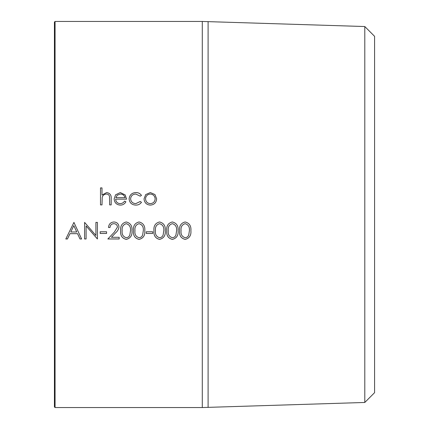 <?xml version="1.0" encoding="UTF-8"?>
<svg xmlns="http://www.w3.org/2000/svg" width="429" height="429" viewBox="0 0 429 429"><rect width="100%" height="100%" fill="white"/><g stroke="black" fill="none" stroke-linecap="round" stroke-linejoin="round"><path stroke-width="0.64" d="M55.068 407.55L54.424 406.912L54.424 22.088L55.068 21.45L55.068 407.55L202.284 407.55L202.284 21.45L55.068 21.45M100.504 187.907L101.995 187.907L101.995 195.061L106.628 192.562C109.98 193.077 111.492 195.12 111.175 198.702L111.175 204.901L109.679 204.901L109.508 196.434C109.073 194.841 108.028 194.047 106.36 194.047C104.268 194.192 102.89 195.265 102.225 197.254L101.995 204.901L100.504 204.901L100.504 187.907M124.576 201.067L125.901 201.759C124.689 203.979 122.817 205.1 120.281 205.11C116.484 204.789 114.446 202.708 114.162 198.863L115.562 194.82L120.318 192.562L125.22 194.943L126.544 199.147L115.658 199.147C115.884 201.893 117.364 203.384 120.093 203.619C122.061 203.587 123.557 202.74 124.576 201.067L125.901 201.775M141.484 195.399L140.229 196.171L135.805 194.047C132.695 194.208 130.963 195.79 130.598 198.799C130.952 201.844 132.69 203.453 135.811 203.619L140.229 201.491L141.484 202.311C140.09 204.204 138.192 205.142 135.789 205.11C131.789 204.896 129.558 202.831 129.102 198.927C129.553 194.922 131.826 192.798 135.913 192.562C138.294 192.546 140.149 193.49 141.484 195.399C140.149 193.517 138.294 192.573 135.913 192.589C131.826 192.825 129.558 194.943 129.102 198.949M150.348 192.562L154.971 194.557L156.633 198.863C156.279 202.703 154.188 204.789 150.348 205.11C146.498 204.794 144.396 202.708 144.042 198.863L145.71 194.568L150.348 192.562L154.971 194.578L156.633 198.884M364.795 402.466L364.795 26.534L374.576 36.315L374.576 392.685L364.795 402.466L208.097 407.362L208.097 21.632L202.284 21.45M179.579 230.711C179.091 225.976 180.947 223.064 185.146 221.97C189.382 223.032 191.296 225.949 190.894 230.711C191.302 235.441 189.387 238.342 185.146 239.403C180.958 238.326 179.102 235.43 179.579 230.711M166.774 230.711C166.286 225.976 168.141 223.064 172.34 221.97C176.576 223.032 178.491 225.949 178.083 230.711C178.496 235.441 176.582 238.342 172.34 239.403C168.152 238.326 166.296 235.43 166.774 230.711M153.968 230.711C153.48 225.976 155.336 223.064 159.534 221.97C163.771 223.032 165.685 225.949 165.278 230.711C165.691 235.441 163.776 238.342 159.534 239.403C155.346 238.326 153.491 235.43 153.968 230.711M146.284 231.767L152.686 231.767L152.686 233.467L146.284 233.467L146.284 231.767M133.478 230.711C132.99 225.976 134.845 223.064 139.044 221.97C143.281 223.032 145.195 225.949 144.793 230.711C145.2 235.441 143.286 238.342 139.044 239.403C134.856 238.326 133.001 235.43 133.478 230.711M120.672 230.711C120.184 225.976 122.04 223.064 126.239 221.97C130.475 223.032 132.389 225.949 131.982 230.711C132.395 235.441 130.48 238.342 126.239 239.403C122.05 238.326 120.195 235.43 120.672 230.711M117.471 227.043L117.471 227.027C117.214 224.93 116.007 223.804 113.862 223.665C111.524 223.841 110.237 225.118 110.001 227.493L108.505 227.509C108.784 224.131 110.596 222.286 113.937 221.97C117.015 222.201 118.688 223.847 118.967 226.909C118.672 229.236 117.551 231.22 115.599 232.867L111.433 237.285L119.176 237.285L119.176 238.98L107.867 238.98L114.323 232.132L117.471 227.043C117.208 224.941 116.007 223.815 113.862 223.675C111.524 223.852 110.237 225.134 110.001 227.509L108.51 227.493M100.182 231.767L106.585 231.767L106.585 233.467L100.182 233.467L100.182 231.767M86.095 225.965L86.095 238.98L84.604 238.98L84.604 222.394L95.914 235.457L95.914 222.394L97.41 222.394L97.41 238.98L86.095 225.965L97.41 238.948M73.933 222.394L81.612 238.98L79.992 238.98L77.531 233.676L69.981 233.676L67.45 238.98L65.819 238.98L73.933 222.394M101.995 195.061L106.628 192.589C109.974 193.104 111.492 195.147 111.175 198.718M100.504 187.94L101.995 187.94M114.162 198.884L115.562 194.841L120.318 192.589L125.22 194.97L126.544 199.169M115.658 199.147L115.658 199.169C115.884 201.909 117.364 203.4 120.093 203.636C122.061 203.603 123.557 202.751 124.576 201.083M115.814 197.662L125.048 197.662C124.389 195.345 122.833 194.139 120.393 194.047L117.262 195.184L115.814 197.662L125.048 197.662M130.598 198.799L130.598 198.815C130.952 201.861 132.69 203.464 135.811 203.636L140.229 201.507L141.484 202.322M144.042 198.884L145.71 194.589L150.348 192.589M145.538 198.874L145.538 198.89C145.806 201.812 147.404 203.394 150.338 203.636C153.271 203.389 154.869 201.807 155.142 198.89L155.142 198.874C154.864 195.946 153.266 194.337 150.338 194.047C147.404 194.337 145.806 195.946 145.538 198.874C145.806 201.796 147.41 203.378 150.338 203.619C153.271 203.378 154.869 201.796 155.142 198.874M81.601 238.948L79.992 238.948L77.531 233.655L69.981 233.655L67.45 238.948L65.835 238.948M76.743 231.976L73.809 225.622L70.79 231.976L76.743 231.976L73.809 225.638L70.79 231.976M86.095 238.948L84.604 238.948M106.585 233.44L100.182 233.44M118.967 226.898C118.672 229.215 117.551 231.199 115.599 232.84L111.433 237.285M119.176 238.948L107.893 238.948M131.982 230.689C132.395 235.419 130.48 238.315 126.239 239.371C122.05 238.288 120.195 235.398 120.672 230.689M130.491 230.684L130.491 230.7C130.861 227.021 129.461 224.678 126.287 223.675C123.096 224.624 121.723 226.962 122.168 230.684C121.707 234.4 123.085 236.733 126.287 237.709C128.083 237.553 129.274 236.604 129.858 234.867L130.491 230.7C130.866 227.011 129.467 224.673 126.287 223.665L126.287 223.675C123.096 224.635 121.723 226.979 122.168 230.7L122.168 230.7M144.793 230.689C145.2 235.419 143.286 238.315 139.044 239.371C134.856 238.288 133.001 235.398 133.478 230.689M143.297 230.684L143.297 230.7C143.667 227.021 142.267 224.678 139.093 223.675C135.902 224.624 134.529 226.962 134.974 230.684C134.518 234.4 135.891 236.733 139.093 237.709C140.889 237.553 142.079 236.604 142.664 234.867L143.297 230.7C143.672 227.011 142.272 224.673 139.093 223.665L139.093 223.675C135.902 224.635 134.529 226.979 134.974 230.7L134.974 230.7M152.686 233.44L146.284 233.44M165.278 230.689C165.691 235.419 163.776 238.315 159.534 239.371C155.346 238.288 153.491 235.398 153.968 230.689M163.787 230.684L163.787 230.7C164.157 227.021 162.757 224.678 159.583 223.675C156.392 224.624 155.019 226.962 155.464 230.684C155.003 234.4 156.381 236.733 159.583 237.709C161.379 237.553 162.57 236.604 163.154 234.867L163.787 230.7C164.162 227.011 162.763 224.673 159.583 223.665L159.583 223.675C156.392 224.635 155.019 226.979 155.464 230.7L155.464 230.7M178.083 230.689C178.496 235.419 176.582 238.315 172.34 239.371C168.152 238.288 166.296 235.398 166.774 230.689M176.592 230.684L176.592 230.7C176.963 227.021 175.563 224.678 172.388 223.675C169.198 224.624 167.825 226.962 168.27 230.684C167.814 234.4 169.187 236.733 172.388 237.709C174.185 237.553 175.375 236.604 175.96 234.867L176.592 230.7C176.968 227.011 175.568 224.673 172.388 223.665L172.388 223.675C169.198 224.635 167.825 226.979 168.27 230.7L168.27 230.7M190.894 230.689C191.302 235.419 189.387 238.315 185.146 239.371C180.958 238.288 179.102 235.398 179.579 230.689M189.398 230.684L189.398 230.7C189.768 227.021 188.369 224.678 185.194 223.675C182.003 224.624 180.63 226.962 181.076 230.684C180.62 234.4 181.993 236.733 185.194 237.709C186.99 237.553 188.181 236.604 188.765 234.867L189.398 230.7C189.774 227.011 188.374 224.673 185.194 223.665L185.194 223.675C182.003 224.635 180.63 226.979 181.076 230.7L181.076 230.7M364.795 26.534L208.097 21.638M208.097 407.368L202.284 407.55"/></g></svg>
